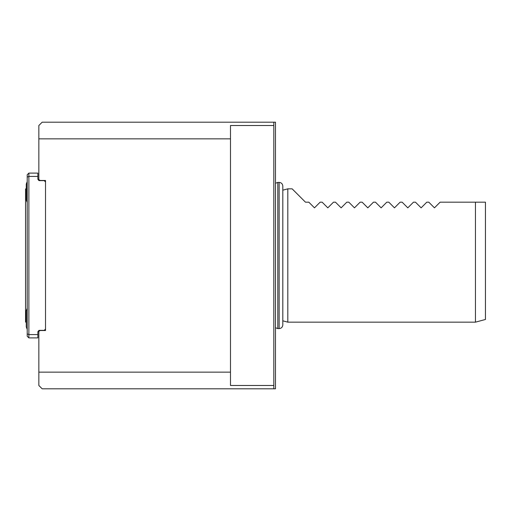 <?xml version="1.0" encoding="UTF-8"?>
<svg xmlns="http://www.w3.org/2000/svg" width="511" height="511" viewBox="0 0 511 511"><rect width="100%" height="100%" fill="white"/><g stroke="black" fill="none" stroke-linecap="round" stroke-linejoin="round"><path stroke-width="0.77" d="M273.813 385.479L273.813 125.521L230.487 125.521L230.487 138.851L38.849 138.851L38.849 179.693L40.177 180.466L45.511 180.466L45.511 330.534L40.177 330.534L38.849 331.307L38.849 372.149L230.487 372.149L230.487 385.479L273.813 385.479L273.813 388.814L42.177 388.814L38.849 385.479L38.849 372.149M38.849 138.851L38.849 125.521L42.177 122.186L273.813 122.186L273.813 125.521M230.487 138.851L230.487 372.149M273.813 388.814L275.48 388.814L275.48 122.186L273.813 122.186M27.217 308.293A26.636 26.636 0 0 0 26.272 310.835L26.272 326.816A26.636 26.636 0 0 0 27.217 329.352M27.217 181.884L26.374 184.184L26.374 200.165A26.636 26.636 0 0 0 27.217 202.465M26.374 188.91L25.55 188.91L25.55 322.09L26.272 322.09L25.55 322.09M28.878 173.095L37.871 173.095L37.871 176.423L28.878 176.423L28.878 173.095L27.217 174.762L27.217 177.113L28.878 176.423L28.878 337.905L27.217 336.238L28.878 337.905L37.871 337.905L28.878 337.905M27.217 336.238L27.217 333.887L28.878 334.577L37.871 334.577L37.871 337.905M27.217 333.887L27.217 177.113M44.195 330.362L45.511 329.039L44.195 330.362L39.532 330.362L44.195 330.362M45.511 181.954L44.195 180.639L39.532 180.639A1.335 1.335 0 0 1 38.204 179.31L37.871 179.31L37.871 176.423L37.871 179.31M37.871 334.577L37.871 331.69L38.204 331.69L37.871 331.69M38.204 331.69A1.335 1.335 0 0 1 39.532 330.362A1.335 1.335 0 0 0 38.204 331.69M27.217 181.648A26.636 26.636 0 0 0 26.272 184.184L26.272 188.91M279.147 328.586L279.147 182.414C281.369 182.631 282.589 183.858 282.807 186.081L282.807 324.919C282.589 327.142 281.369 328.369 279.147 328.586L277.812 328.586L277.812 182.414L275.48 183.257M282.807 320.819L287.814 322.16L475.454 322.16L475.454 202.177L485.45 202.177L485.45 319.477L475.454 322.16M282.807 190.181L287.814 188.84L287.814 322.16M475.454 202.177L440.124 202.177L434.459 207.843L428.793 202.177L426.794 202.177L421.128 207.843L415.462 202.177L413.463 202.177L407.797 207.843L402.131 202.177L400.126 202.177L394.46 207.843L388.794 202.177L386.795 202.177L381.129 207.843L375.464 202.177L373.464 202.177L367.799 207.843L362.133 202.177L360.134 202.177L354.468 207.843L348.802 202.177L346.803 202.177L341.137 207.843L335.472 202.177L333.472 202.177L327.807 207.843L322.141 202.177L320.142 202.177L314.476 207.843L308.81 202.177L305.476 202.177L292.145 188.84L287.814 188.84M279.147 182.414L277.812 182.414M277.812 328.586L275.48 327.743"/></g></svg>
